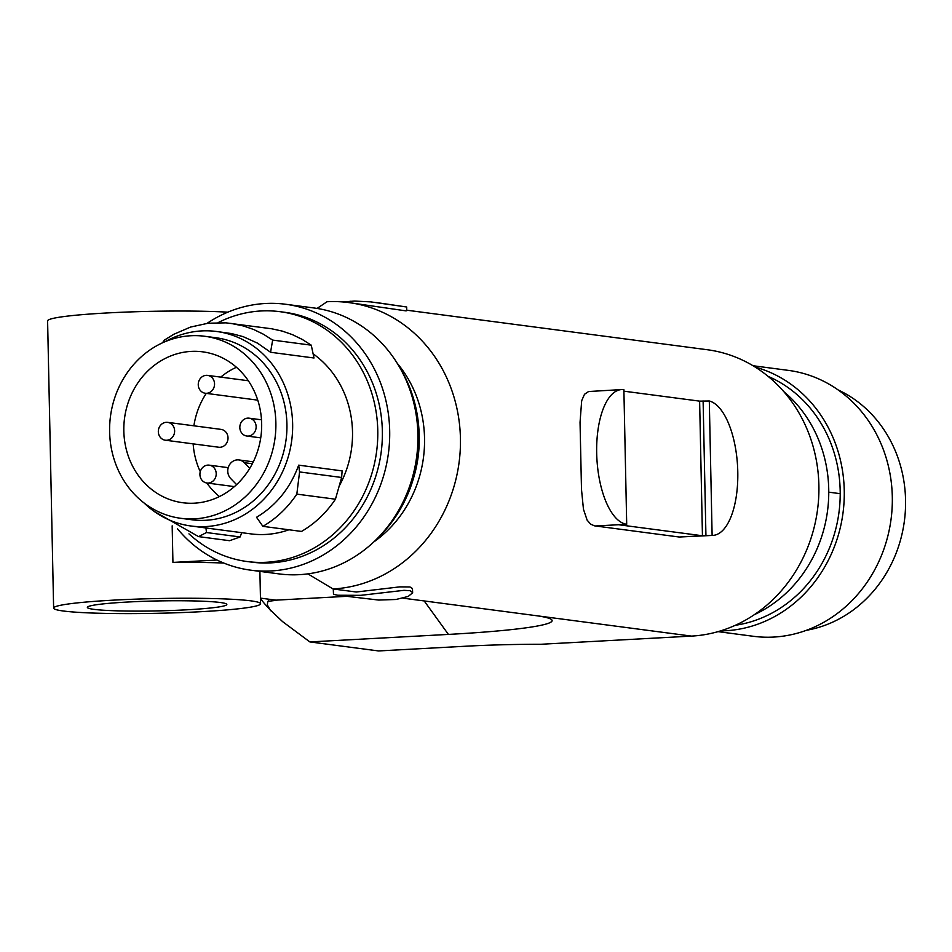 <?xml version="1.0" encoding="UTF-8"?>
<svg xmlns="http://www.w3.org/2000/svg" width="952" height="952" viewBox="0 0 952 952"><rect width="100%" height="100%" fill="white"/><g stroke="black" fill="none" stroke-linecap="round" stroke-linejoin="round"><path stroke-width="1.43" d="M679.24 537.023L702.445 535.762L618.55 524.731L626.702 524.278A67.497 28.441 -93.1 0 1 596.761 455.853A67.497 28.441 -93.1 0 1 621.632 389.57L588.598 391.534L584.504 394.271L581.684 400.697L580.042 422.343L581.493 489.411L583.457 509.249L587.146 520.185L590.692 524.171L594.488 525.837L679.24 537.023L712.834 535.405A67.497 28.441 -93.1 0 1 712.12 535.429L709.299 400.982L699.625 401.137L702.445 535.762L712.12 535.429M346.088 596.357L275.937 600.153A144.002 60.678 -93.1 0 1 276.901 600.26L267.857 601.343L267.286 604.841L270.142 609.816L282.506 621.561L309.852 641.922L378.503 650.942L464.957 646.265A108.004 7.699 -1.2 0 1 541.081 644.254L691.497 636.103A144.002 130.186 -82.5 0 0 818.684 497.479A144.002 130.186 -82.5 0 0 707.265 349.729L406.73 310.197M342.72 301.939L354.572 301.058L370.828 301.891L406.671 306.996L406.742 310.721L405.921 310.864L348.801 302.581A144.002 130.186 97.5 0 1 460.221 450.32A144.002 130.186 97.5 0 1 333.033 588.955L307.865 573.866M317.064 308.436L327.012 301.748A144.002 130.186 97.5 0 1 348.801 302.581M412.644 592.56L410.086 590.704L404.029 590.323L360.748 595.333L337.674 595.25L378.682 600.058L396.008 599.486L408.206 596.44L412.632 592.798L412.466 588.55L409.967 586.967L399.757 586.872L356.298 592.013L333.033 588.955M424.199 600.95L448.404 634.413A179.999 12.828 178.8 0 0 551.494 619.573A179.999 12.828 178.8 0 0 535.143 615.539L403.077 598.165M250.816 600.843A103.506 7.378 178.8 0 0 162.97 598.439A103.506 7.378 178.8 0 0 53.621 608.09A103.506 7.378 178.8 0 0 63.367 611.005A103.506 7.378 178.8 0 0 179.63 612.66A103.506 7.378 178.8 0 0 260.574 603.758A103.506 7.378 178.8 0 0 250.816 600.843M223.732 563.037A103.506 7.378 178.8 0 0 172.931 562.418L216.961 560.026M172.169 525.849L172.931 562.418M227.814 312.173A103.506 7.378 178.8 0 0 113.812 312.613A103.506 7.378 178.8 0 0 47.6 320.883L53.621 608.09M275.937 600.153L260.455 598.118M260.467 598.475A117.001 49.302 86.9 0 0 265.132 604.33L271.665 611.624M268.75 600.712A144.002 60.678 -93.1 0 1 268 599.117M406.671 306.996L376.183 302.534M448.404 634.413L309.852 641.922M93.927 609.351A69.746 4.974 178.8 0 0 186.651 609.816A69.746 4.974 178.8 0 0 226.826 604.46A69.746 4.974 178.8 0 0 220.257 602.497A69.746 4.974 178.8 0 0 141.907 601.39A69.746 4.974 178.8 0 0 87.358 607.388A69.746 4.974 178.8 0 0 93.927 609.351M337.674 595.25L333.486 594.286L333.283 588.99M397.27 363.343A117.001 105.779 97.5 0 1 373.767 541.95M709.299 400.982A67.497 28.441 -93.1 0 1 737.764 470.919A67.497 28.441 -93.1 0 1 712.834 535.405M623.905 391.177L699.625 401.137M621.632 389.57A67.497 28.441 -93.1 0 1 623.881 389.654L626.702 524.278M705.932 535.571L703.111 400.947M419.189 437.301A117.001 105.779 97.5 0 1 414.084 476.178M399.697 367.412A129.603 117.167 97.5 0 1 377.17 538.653M313.137 353.858A98.104 88.691 97.5 0 1 352.514 432.065A98.104 88.691 97.5 0 1 339.459 485.568M288.92 529.776A98.104 88.691 97.5 0 1 250.876 533.882L241.76 532.68L240.118 536.964L229.563 540.7L198.575 536.619L153.95 511.236M188.96 533.846A125.997 113.919 -82.5 0 0 247.234 561.549A125.997 113.919 -82.5 0 0 376.611 451.474A125.997 113.919 -82.5 0 0 280.102 311.697A125.997 113.919 -82.5 0 0 218.186 322.585M165.434 341.53A98.104 88.691 97.5 0 1 216.592 331.486A98.104 88.691 97.5 0 1 292.645 424.187A98.104 88.691 97.5 0 1 191.007 526.004A98.104 88.691 97.5 0 1 144.18 503.072M216.592 331.486L231.717 333.605L243.093 336.627L257.457 343.113L270.558 352.276L314.005 358L311.268 345.171L302.082 339.328L292.371 334.616L282.209 331.082L271.736 328.785L226.04 322.859L208.167 323.216L190.555 327.072L173.788 334.283L164.363 340.126L162.471 342.827M204.716 336.27L215.771 337.722A91.797 82.991 97.5 0 1 286.79 432.041A91.797 82.991 97.5 0 1 205.489 520.304A91.797 82.991 97.5 0 1 191.828 519.756L180.773 518.304A91.797 82.991 97.5 0 1 109.754 423.997A91.797 82.991 97.5 0 1 191.043 335.735A91.797 82.991 97.5 0 1 204.716 336.27A91.797 82.991 97.5 0 1 265.727 469.086A91.797 82.991 97.5 0 1 194.434 518.852A91.797 82.991 97.5 0 1 180.773 518.304M191.34 351.395A76.1 68.794 -82.5 0 0 124.046 422.997A76.1 68.794 -82.5 0 0 184.081 502.894A76.1 68.794 -82.5 0 0 194.148 503.192A76.1 68.794 -82.5 0 0 261.502 430.72A76.1 68.794 -82.5 0 0 203.918 352.014A76.1 68.794 -82.5 0 0 191.34 351.395M165.303 440.205L218.698 447.226A8.996 8.14 -82.5 0 0 220.031 447.285A8.996 8.14 -82.5 0 0 228.004 438.634A8.996 8.14 -82.5 0 0 221.042 429.388L167.647 422.355A8.996 8.14 -82.5 0 0 166.314 422.307A8.996 8.14 -82.5 0 0 158.341 430.958A8.996 8.14 -82.5 0 0 165.303 440.205A8.996 8.14 -82.5 0 0 166.648 440.264A8.996 8.14 -82.5 0 0 174.621 431.601A8.996 8.14 -82.5 0 0 167.647 422.355M236.429 367.282A74.696 67.532 -82.5 0 0 220.757 377.123M206.263 393.378A74.696 67.532 -82.5 0 0 193.887 425.806M193.149 443.87A74.696 67.532 -82.5 0 0 200.265 471.668M206.822 482.997A74.696 67.532 -82.5 0 0 219.424 496.551M208.226 483.057A8.996 8.14 -82.5 0 0 216.199 474.405A8.996 8.14 -82.5 0 0 209.238 465.159A8.996 8.14 -82.5 0 0 207.893 465.1A8.996 8.14 -82.5 0 0 199.932 473.751A8.996 8.14 -82.5 0 0 206.893 482.997A8.996 8.14 -82.5 0 0 208.226 483.057M248.151 436.087A8.996 8.14 -82.5 0 0 256.124 427.424A8.996 8.14 -82.5 0 0 249.162 418.19A8.996 8.14 -82.5 0 0 247.817 418.13A8.996 8.14 -82.5 0 0 239.845 426.782A8.996 8.14 -82.5 0 0 246.806 436.028A8.996 8.14 -82.5 0 0 248.151 436.087M206.572 393.295A8.996 8.14 -82.5 0 0 214.533 384.632A8.996 8.14 -82.5 0 0 207.572 375.385A8.996 8.14 -82.5 0 0 206.239 375.338A8.996 8.14 -82.5 0 0 198.266 383.989A8.996 8.14 -82.5 0 0 205.227 393.235A8.996 8.14 -82.5 0 0 205.251 393.235A8.996 8.14 -82.5 0 0 206.572 393.295M249.781 468.301L244.319 462.684A10.805 9.77 -82.5 0 0 238.952 459.947A10.805 9.77 -82.5 0 0 228.754 466.183A10.805 9.77 -82.5 0 0 230.765 478.63L236.596 484.627M311.268 345.171L272.653 340.09L263.466 334.247L253.756 329.535L243.593 326L230.753 323.359M272.653 340.09L270.558 352.276M241.76 532.68L205.941 527.967L206.477 532.537L240.118 536.964M206.477 532.537L198.575 536.619M205.941 527.967L191.007 526.004M299.571 471.942L341.625 477.476L335.437 499.205C326.298 512.807 314.993 523.552 301.498 531.43L262.895 526.349C276.377 518.471 287.694 507.725 296.822 494.124L299.571 471.942L298.678 465.159C290.241 488.162 276.187 505.524 256.516 517.281L262.895 526.349M298.678 465.159L342.125 470.883L341.625 477.476M335.437 499.205L296.822 494.124M207.06 323.359A134.101 121.237 97.5 0 1 285.731 304.271A134.101 121.237 97.5 0 1 388.452 453.033A134.101 121.237 97.5 0 1 250.757 570.177A134.101 121.237 97.5 0 1 177.584 528.907M247.234 561.549L251.816 562.144A125.997 113.919 -82.5 0 0 381.193 452.081A125.997 113.919 -82.5 0 0 284.684 312.292L280.102 311.697M285.731 304.271L313.958 307.972A134.101 121.237 97.5 0 1 416.667 456.746A134.101 121.237 97.5 0 1 278.972 573.889L250.757 570.177M783.722 391.558A129.603 117.167 97.5 0 1 828.764 492.172L840.211 493.671A129.603 117.167 97.5 0 0 768.109 376.361M754.424 614.623A129.603 117.167 -82.5 0 0 828.764 492.172M838.058 389.903A125.997 113.919 97.5 0 1 904.4 520.875A125.997 113.919 97.5 0 1 806.475 630.283M735.396 625.262A129.603 117.167 -82.5 0 0 840.211 493.671M718.034 631.64L753.377 636.293A134.101 121.237 -82.5 0 0 891.072 519.149A134.101 121.237 -82.5 0 0 788.351 370.376L753.008 365.735M720.521 630.902A134.101 121.237 -82.5 0 0 843.02 512.83A134.101 121.237 -82.5 0 0 755.222 367.091M691.497 636.103L535.143 615.539M350.205 301.201L350.241 302.76M618.55 524.731L595.345 525.98M244.319 462.684L252.34 463.743M228.23 467.658L209.238 465.159M261.491 419.808L249.162 418.19M248.305 380.752L207.572 375.385M253.291 461.839L238.952 459.947M234.382 486.615L206.893 482.997M260.729 437.86L246.806 436.028M257.742 400.149L205.227 393.235M259.896 571.378L260.574 603.758"/></g></svg>
